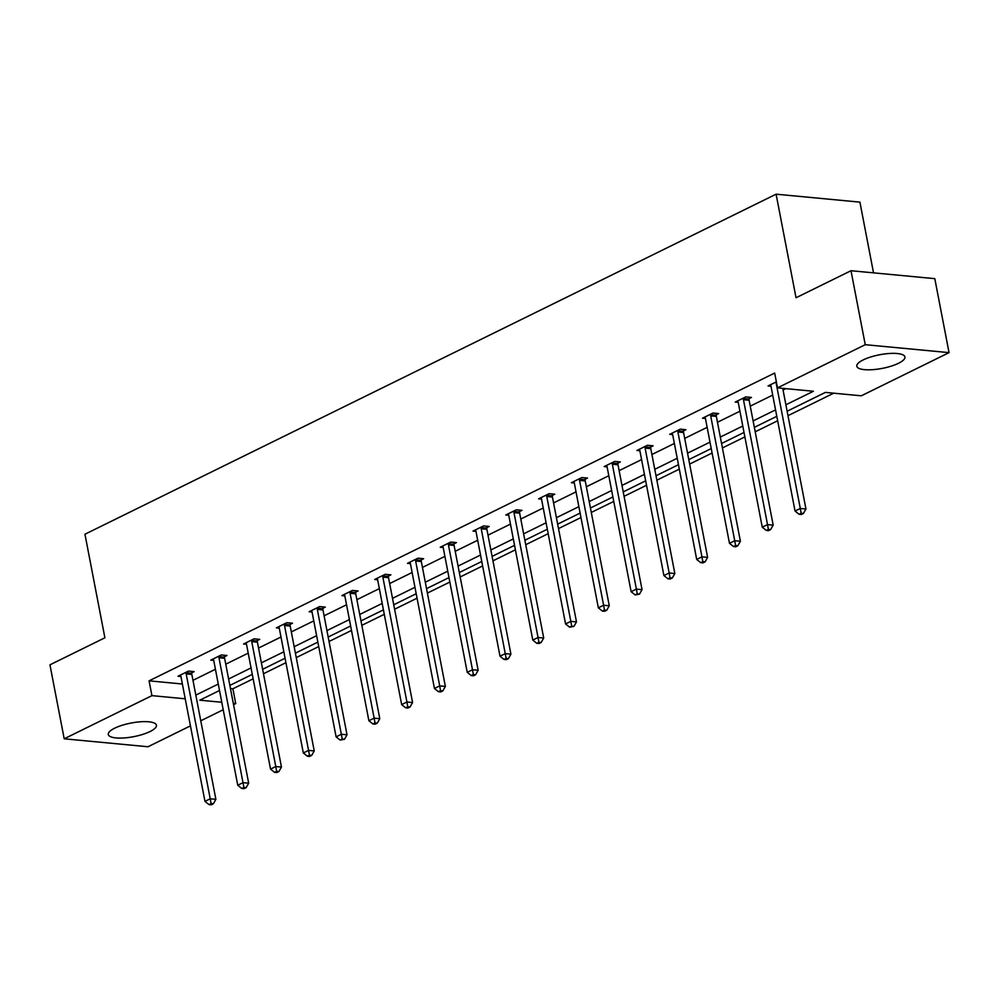 <?xml version="1.0" encoding="UTF-8"?>
<svg xmlns="http://www.w3.org/2000/svg" width="999" height="999" viewBox="0 0 999 999"><rect width="100%" height="100%" fill="white"/><g stroke="black" fill="none" stroke-linecap="round" stroke-linejoin="round"><path stroke-width="1.5" d="M114.698 728.184A24.5 6.931 -10.9 0 1 140.559 721.778A24.5 6.931 -10.9 0 1 156.431 725.224A24.5 6.931 -10.9 0 1 150.037 731.53A24.5 6.931 -10.9 0 1 124.176 737.936A24.5 6.931 -10.9 0 1 108.304 734.49A24.5 6.931 -10.9 0 1 114.698 728.184M863.211 359.915A24.5 6.931 -10.9 0 1 889.073 353.509A24.5 6.931 -10.9 0 1 904.944 356.955A24.5 6.931 -10.9 0 1 898.551 363.261A24.5 6.931 -10.9 0 1 872.689 369.667A24.5 6.931 -10.9 0 1 856.817 366.221A24.5 6.931 -10.9 0 1 863.211 359.915M873.526 272.852L859.914 202.135L776.098 194.181L84.952 534.228L104.895 637.787L49.95 664.822L64.198 738.798L151.923 695.641L185.227 698.801M776.098 194.181L796.041 297.752L850.998 270.717L934.802 278.659L949.05 352.635L861.313 395.804L825.411 392.395L787.125 411.238M230.444 688.561L232.892 688.786L253.147 678.821M263.486 673.738L285.926 662.687M296.266 657.604L318.718 646.565M329.046 641.483L351.498 630.431M361.825 625.349L384.278 614.31M394.605 609.228L417.058 598.176M427.385 593.094L449.837 582.055M460.177 576.972L482.617 565.921M492.957 560.839L515.397 549.8M525.736 544.705L548.189 533.666M558.516 528.583L580.968 517.532M591.296 512.45L613.748 501.411M624.075 496.328L646.528 485.277M656.855 480.194L679.308 469.155M689.647 464.073L712.087 453.022M722.427 447.939L744.879 436.9M755.207 431.818L777.659 420.766M787.986 415.684L833.715 393.181M232.892 688.786L235.739 703.583L233.554 704.657M223.214 709.74L200.762 720.791M190.434 725.873L148.002 746.753L64.198 738.798M850.998 270.717L865.246 344.692L949.05 352.635M224.6 656.643L226.96 655.494L221.291 654.957L210.789 660.127L213.711 660.401M290.172 624.387L292.52 623.226L286.85 622.689L276.348 627.859L279.283 628.146A3.147 2.173 -84.6 0 0 278.908 627.085L278.696 626.71M355.731 592.132L358.079 590.971L352.422 590.434L341.908 595.604L344.842 595.891M421.291 559.877L423.651 558.716L417.982 558.179L407.48 563.349L410.402 563.623A3.147 2.173 -84.6 0 0 410.04 562.562L409.827 562.2M486.863 527.622L489.21 526.461L483.541 525.924L473.039 531.093L475.974 531.368A3.147 2.173 -84.6 0 0 475.599 530.307L475.387 529.932M552.422 495.367L554.77 494.205L549.113 493.668L538.598 498.838L541.533 499.113M617.981 463.099L620.329 461.95L614.672 461.413L604.17 466.583L607.092 466.858A3.147 2.173 -84.6 0 0 606.718 465.796L606.518 465.422M683.541 430.844L685.901 429.695L680.232 429.158L669.73 434.328L672.652 434.602M749.113 398.589L751.46 397.44L745.803 396.903L735.289 402.073L738.224 402.347M192.969 680.319L215.422 669.268M225.749 664.185L248.202 653.146M258.541 648.064L280.981 637.012M291.321 631.93L313.773 620.891M324.101 615.809L346.553 604.757M356.88 599.675L379.333 588.623M389.66 583.541L412.112 572.502M422.44 567.42L444.892 556.368M455.232 551.286L477.672 540.247M488.012 535.164L510.452 524.113M520.791 519.03L543.244 507.992M553.571 502.909L576.023 491.858M586.351 486.775L608.803 475.724M619.13 470.641L641.583 459.602M651.91 454.52L674.362 443.469M684.702 438.386L707.142 427.347M717.482 422.265L739.934 411.213M750.261 406.131L772.714 395.092M783.041 390.01L785.813 388.648M785.888 404.795L813.411 391.258L777.509 387.862L774.662 373.064L149.076 680.843L182.367 684.003M771.003 386.213L768.069 385.939L776.36 381.868M716.333 414.722L718.681 413.561L713.011 413.024L702.509 418.194L705.444 418.469A3.147 2.173 -84.6 0 0 705.069 417.407L704.857 417.045M650.761 446.978L653.121 445.816L647.452 445.279L636.95 450.449L639.872 450.724M585.202 479.233L587.549 478.071L581.893 477.534L571.378 482.704L574.313 482.992M519.642 511.488L521.99 510.339L516.321 509.802L505.819 514.972L508.753 515.247A3.147 2.173 -84.6 0 0 508.379 514.185L508.166 513.811M454.07 543.743L456.431 542.594L450.761 542.057L440.259 547.227L443.181 547.502M388.511 575.998L390.859 574.85L385.202 574.313L374.687 579.482L377.622 579.757A3.147 2.173 -84.6 0 0 377.247 578.696L377.048 578.321M322.952 608.266L325.299 607.105L319.643 606.568L309.128 611.738L312.063 612.012A3.147 2.173 -84.6 0 0 311.688 610.951L311.476 610.576M257.38 640.521L259.74 639.36L254.071 638.823L243.569 643.993L246.491 644.268M191.82 672.777L194.168 671.615L188.511 671.078L178.009 676.248L180.931 676.523A3.147 2.173 -84.6 0 0 180.557 675.461L180.357 675.099M149.076 680.843L151.923 695.641M777.509 387.862L865.246 344.692M219.505 690.496L199.837 700.187L221.778 702.26M233.291 703.358L235.739 703.583M776.797 416.321L754.345 427.36M744.018 432.442L721.565 443.494M711.238 448.576L688.786 459.615M678.458 464.697L656.006 475.749M645.666 480.831L623.226 491.883M612.887 496.965L590.446 508.004M580.107 513.086L557.654 524.138M547.327 529.22L524.875 540.259M514.547 545.342L492.095 556.393M481.768 561.475L459.315 572.514M448.988 577.597L426.536 588.648M416.196 593.731L393.756 604.77M383.416 609.865L360.964 620.903M350.637 625.986L328.184 637.037M317.857 642.12L295.404 653.159M285.077 658.241L262.625 669.293M252.297 674.375L229.845 685.414M195.816 695.117L218.269 684.065M228.609 678.983L251.049 667.931M261.388 662.849L283.841 651.81M294.168 646.728L316.621 635.676M326.948 630.594L349.4 619.555M359.727 614.472L382.18 603.421M392.507 598.339L414.96 587.3M425.299 582.217L447.739 571.166M458.079 566.083L480.519 555.044M490.859 549.949L513.311 538.911M523.638 533.828L546.091 522.777M556.418 517.694L578.871 506.655M589.198 501.573L611.65 490.521M621.977 485.439L644.43 474.4M654.77 469.318L677.21 458.266M687.549 453.184L710.002 442.145M720.329 437.062L742.781 426.011M753.109 420.929L775.561 409.877M776.223 381.93L776.186 382.417A3.147 2.173 -84.6 0 0 776.248 383.604L800.299 508.466L795.042 511.051L770.991 386.188A3.147 2.173 -84.6 0 0 770.629 385.152L770.429 384.777M782.729 388.349L805.956 509.003L800.299 508.466L801.161 513.261L799.063 514.285L801.323 514.51L803.421 513.474L801.161 513.261M803.421 513.474L805.956 509.003M795.042 511.051L799.063 514.285M743.443 398.052L743.406 398.551A3.147 2.173 -84.6 0 0 743.468 399.725L767.519 524.6L762.262 527.185L738.211 402.31A3.147 2.173 -84.6 0 0 737.849 401.286L737.637 400.911M749.225 397.227L749.075 399.088A3.147 2.173 -84.6 0 0 749.125 400.262L773.176 525.137L767.519 524.6L768.381 529.383L766.27 530.419L768.543 530.631L770.641 529.595L768.381 529.383M770.641 529.595L773.176 525.137M762.262 527.185L766.27 530.419M710.664 414.185L710.626 414.672A3.147 2.173 -84.6 0 0 710.689 415.859L734.727 540.734L729.482 543.319L705.431 418.444M716.445 413.349L716.283 415.209A3.147 2.173 -84.6 0 0 716.345 416.396L740.396 541.271L734.727 540.734L735.601 545.516L733.491 546.54L735.764 546.765L737.861 545.729L735.601 545.516M737.861 545.729L740.396 541.271M729.482 543.319L733.491 546.54M677.884 430.307L677.846 430.806A3.147 2.173 -84.6 0 0 677.909 431.98L701.947 556.855L696.703 559.44L672.652 434.565A3.147 2.173 -84.6 0 0 672.29 433.541L672.077 433.166M683.653 429.483L683.503 431.343A3.147 2.173 -84.6 0 0 683.566 432.517L707.617 557.392L701.947 556.855L702.809 561.638L700.711 562.674L702.984 562.887L705.082 561.85L702.809 561.638M705.082 561.85L707.617 557.392M696.703 559.44L700.711 562.674M645.104 446.441L645.067 446.94A3.147 2.173 -84.6 0 0 645.117 448.114L669.168 572.989L663.91 575.574L639.872 450.699A3.147 2.173 -84.6 0 0 639.51 449.675L639.298 449.3M650.873 445.604L650.724 447.477A3.147 2.173 -84.6 0 0 650.786 448.651L674.837 573.526L669.168 572.989L670.029 577.772L667.931 578.808L670.192 579.02L672.302 577.984L670.029 577.772M672.302 577.984L674.837 573.526M663.91 575.574L667.931 578.808M612.325 462.562L612.275 463.061A3.147 2.173 -84.6 0 0 612.337 464.248L636.388 589.11L631.131 591.695L607.092 466.833M618.094 461.738L617.944 463.598A3.147 2.173 -84.6 0 0 618.006 464.785L642.045 589.647L636.388 589.11L637.25 593.893L635.152 594.929L639.522 594.118L637.25 593.893M639.522 594.118L642.045 589.647M631.131 591.695L635.152 594.929M579.545 478.696L579.495 479.195A3.147 2.173 -84.6 0 0 579.557 480.369L603.608 605.244L598.351 607.829L574.3 482.954A3.147 2.173 -84.6 0 0 573.938 481.93L573.738 481.555M585.314 477.859L585.164 479.732A3.147 2.173 -84.6 0 0 585.227 480.906L609.265 605.781L603.608 605.244L604.47 610.027L602.372 611.063L604.632 611.276L606.73 610.239L604.47 610.027M606.73 610.239L609.265 605.781M598.351 607.829L602.372 611.063M546.753 494.83L546.715 495.317A3.147 2.173 -84.6 0 0 546.778 496.503L570.829 621.366L565.571 623.95L541.52 499.088A3.147 2.173 -84.6 0 0 541.158 498.051L540.958 497.677M552.534 493.993L552.385 495.854A3.147 2.173 -84.6 0 0 552.435 497.04L576.485 621.902L570.829 621.366L571.69 626.148L569.592 627.185L573.95 626.373L571.69 626.148M573.95 626.373L576.485 621.902M565.571 623.95L569.592 627.185M513.973 510.951L513.936 511.451A3.147 2.173 -84.6 0 0 513.998 512.624L538.049 637.499L532.792 640.084L508.741 515.209M519.755 510.127L519.592 511.988A3.147 2.173 -84.6 0 0 519.655 513.161L543.706 638.036L538.049 637.499L538.911 642.282L536.8 643.319L539.073 643.531L541.171 642.494L538.911 642.282M541.171 642.494L543.706 638.036M532.792 640.084L536.8 643.319M481.193 527.085L481.156 527.572A3.147 2.173 -84.6 0 0 481.218 528.758L505.257 653.633L500.012 656.218L475.961 531.343M486.975 526.248L486.813 528.109A3.147 2.173 -84.6 0 0 486.875 529.295L510.926 654.17L505.257 653.633L506.131 658.416L504.02 659.44L506.293 659.665L508.391 658.628L506.131 658.416M508.391 658.628L510.926 654.17M500.012 656.218L504.02 659.44M448.414 543.206L448.376 543.706A3.147 2.173 -84.6 0 0 448.439 544.88L472.477 669.755L467.232 672.339L443.181 547.464A3.147 2.173 -84.6 0 0 442.819 546.441L442.607 546.066M454.183 542.382L454.033 544.243A3.147 2.173 -84.6 0 0 454.095 545.417L478.146 670.292L472.477 669.755L473.339 674.537L471.241 675.574L473.501 675.786L475.611 674.75L473.339 674.537M475.611 674.75L478.146 670.292M467.232 672.339L471.241 675.574M415.634 559.34L415.596 559.84A3.147 2.173 -84.6 0 0 415.646 561.013L439.697 685.888L434.44 688.473L410.402 563.598M421.403 558.503L421.253 560.364A3.147 2.173 -84.6 0 0 421.316 561.55L445.367 686.425L439.697 685.888L440.559 690.671L438.461 691.708L440.721 691.92L442.832 690.883L440.559 690.671M442.832 690.883L445.367 686.425M434.44 688.473L438.461 691.708M382.854 575.461L382.804 575.961A3.147 2.173 -84.6 0 0 382.867 577.147L406.918 702.01L401.66 704.595L377.622 579.72M388.623 574.637L388.474 576.498A3.147 2.173 -84.6 0 0 388.536 577.684L412.575 702.547L406.918 702.01L407.779 706.793L405.681 707.829L407.942 708.041L410.04 707.005L407.779 706.793M410.04 707.005L412.575 702.547M401.66 704.595L405.681 707.829M350.062 591.595L350.025 592.095A3.147 2.173 -84.6 0 0 350.087 593.269L374.138 718.144L368.881 720.729L344.83 595.854A3.147 2.173 -84.6 0 0 344.468 594.83L344.268 594.455M355.844 590.759L355.694 592.632A3.147 2.173 -84.6 0 0 355.756 593.806L379.795 718.681L374.138 718.144L375 722.926L372.902 723.963L375.162 724.175L377.26 723.139L375 722.926M377.26 723.139L379.795 718.681M368.881 720.729L372.902 723.963M317.282 607.729L317.245 608.216A3.147 2.173 -84.6 0 0 317.307 609.402L341.358 734.265L336.101 736.85L312.05 611.987M323.064 606.893L322.914 608.753A3.147 2.173 -84.6 0 0 322.964 609.939L347.015 734.802L341.358 734.265L342.22 739.048L340.11 740.084L344.48 739.272L342.22 739.048M344.48 739.272L347.015 734.802M336.101 736.85L340.11 740.084M284.503 623.851L284.465 624.35A3.147 2.173 -84.6 0 0 284.528 625.524L308.566 750.399L303.321 752.984L279.27 628.109M290.284 623.014L290.122 624.887A3.147 2.173 -84.6 0 0 290.185 626.061L314.235 750.936L308.566 750.399L309.44 755.182L307.33 756.218L309.603 756.43L311.7 755.394L309.44 755.182M311.7 755.394L314.235 750.936M303.321 752.984L307.33 756.218M251.723 639.984L251.686 640.471A3.147 2.173 -84.6 0 0 251.748 641.658L275.786 766.533L270.542 769.118L246.491 644.243A3.147 2.173 -84.6 0 0 246.129 643.206L245.916 642.832M257.492 639.148L257.342 641.008A3.147 2.173 -84.6 0 0 257.405 642.195L281.456 767.07L275.786 766.533L276.648 771.315L274.55 772.339L276.823 772.564L278.921 771.528L276.648 771.315M278.921 771.528L281.456 767.07M270.542 769.118L274.55 772.339M218.943 656.106L218.906 656.605A3.147 2.173 -84.6 0 0 218.968 657.779L243.007 782.654L237.75 785.239L213.711 660.364A3.147 2.173 -84.6 0 0 213.349 659.34L213.137 658.965M224.713 655.282L224.563 657.142A3.147 2.173 -84.6 0 0 224.625 658.316L248.676 783.191L243.007 782.654L243.868 787.437L241.77 788.473L244.031 788.686L246.141 787.649L243.868 787.437M246.141 787.649L248.676 783.191M237.75 785.239L241.77 788.473M186.164 672.24L186.114 672.727A3.147 2.173 -84.6 0 0 186.176 673.913L210.227 798.788L204.97 801.373L180.931 676.498M191.933 671.403L191.783 673.264A3.147 2.173 -84.6 0 0 191.845 674.45L215.884 799.325L210.227 798.788L211.089 803.571L208.991 804.595L211.251 804.819L213.361 803.783L211.089 803.571M213.361 803.783L215.884 799.325M204.97 801.373L208.991 804.595M743.406 398.551L749.075 399.088M743.468 399.725L749.125 400.262M710.626 414.672L716.283 415.209M710.689 415.859L716.345 416.396M677.846 430.806L683.503 431.343M677.909 431.98L683.566 432.517M645.067 446.94L650.724 447.477M645.117 448.114L650.786 448.651M612.275 463.061L617.944 463.598M612.337 464.248L618.006 464.785M579.495 479.195L585.164 479.732M579.557 480.369L585.227 480.906M546.715 495.317L552.385 495.854M546.778 496.503L552.435 497.04M513.936 511.451L519.592 511.988M513.998 512.624L519.655 513.161M481.156 527.572L486.813 528.109M481.218 528.758L486.875 529.295M448.376 543.706L454.033 544.243M448.439 544.88L454.095 545.417M415.596 559.84L421.253 560.364M415.646 561.013L421.316 561.55M382.804 575.961L388.474 576.498M382.867 577.147L388.536 577.684M350.025 592.095L355.694 592.632M350.087 593.269L355.756 593.806M317.245 608.216L322.914 608.753M317.307 609.402L322.964 609.939M284.465 624.35L290.122 624.887M284.528 625.524L290.185 626.061M251.686 640.471L257.342 641.008M251.748 641.658L257.405 642.195M218.906 656.605L224.563 657.142M218.968 657.779L224.625 658.316M186.114 672.727L191.783 673.264M186.176 673.913L191.845 674.45"/></g></svg>
